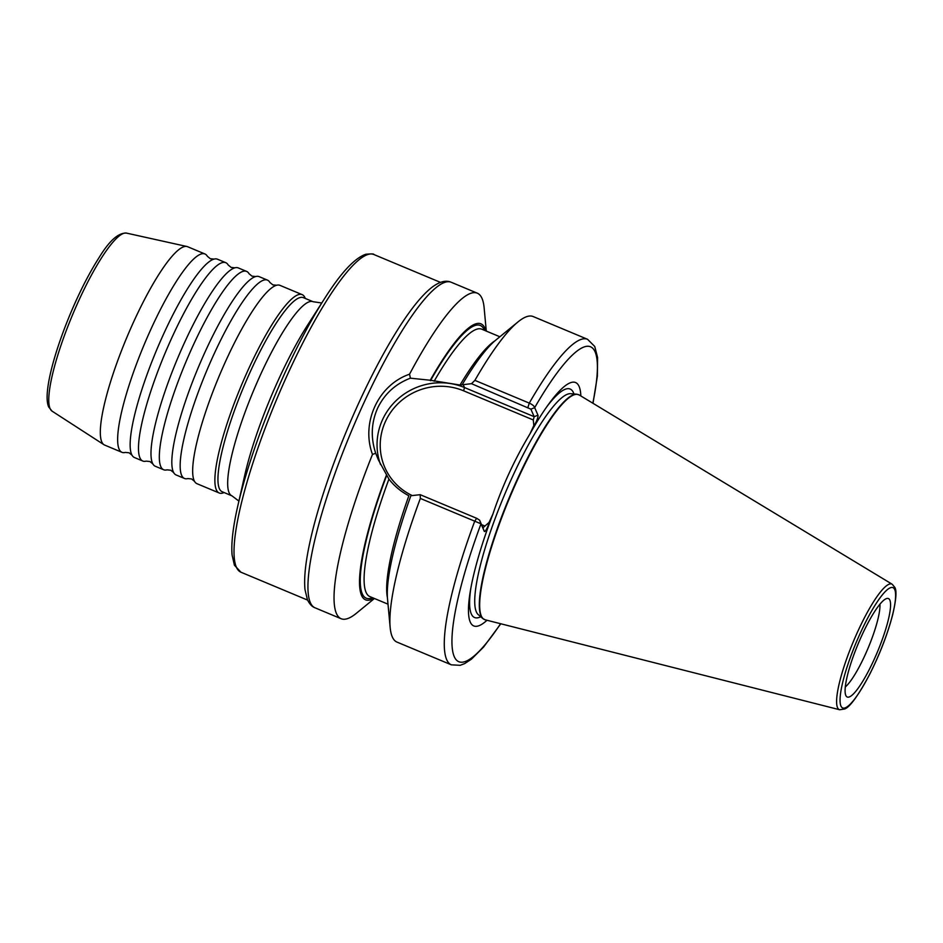 <?xml version="1.0" encoding="UTF-8"?>
<svg xmlns="http://www.w3.org/2000/svg" width="943" height="943" viewBox="0 0 943 943"><rect width="100%" height="100%" fill="white"/><g stroke="black" fill="none" stroke-linecap="round" stroke-linejoin="round"><path stroke-width="1.41" d="M152.86 463.932L149.949 461.528L146.189 461.139A107.502 21.064 -67.3 0 1 142.806 461.033A107.502 21.064 -67.3 0 1 139.941 457.85A107.502 21.064 -67.3 0 1 172.817 335.625A107.502 21.064 -67.3 0 1 225.778 262.684A107.502 21.064 -67.3 0 1 228.218 265.03L231.141 267.423L234.901 267.824A107.502 21.064 112.7 0 0 185.323 340.859A107.502 21.064 112.7 0 0 152.436 463.072A107.502 21.064 112.7 0 0 152.86 463.932A107.502 21.064 112.7 0 0 155.312 466.266L163.646 469.755A107.502 21.064 -67.3 0 1 160.781 466.561A107.502 21.064 -67.3 0 1 193.657 344.348A107.502 21.064 -67.3 0 1 246.618 271.407A107.502 21.064 -67.3 0 1 249.058 273.741L251.981 276.146L255.742 276.535A107.502 21.064 112.7 0 0 206.163 349.57A107.502 21.064 112.7 0 0 173.276 471.795A107.502 21.064 112.7 0 0 173.701 472.643A107.502 21.064 112.7 0 0 176.152 474.977L184.486 478.466A107.502 21.064 -67.3 0 1 181.622 475.284A107.502 21.064 -67.3 0 1 214.497 353.059A107.502 21.064 -67.3 0 1 267.458 280.118A107.502 21.064 -67.3 0 1 269.898 282.464L272.822 284.857L276.582 285.257A107.502 21.064 112.7 0 0 227.004 358.293A107.502 21.064 112.7 0 0 194.117 480.517A107.502 21.064 112.7 0 0 194.541 481.366A107.502 21.064 112.7 0 0 196.981 483.7L219.2 492.989A107.502 21.064 -67.3 0 1 216.336 489.806A107.502 21.064 -67.3 0 1 245.168 376.563A107.502 21.064 -67.3 0 1 302.173 294.64A107.502 21.064 -67.3 0 1 305.037 297.835A107.502 21.064 -67.3 0 1 305.214 298.271L305.284 298.448M132.02 455.21L129.108 452.805L125.348 452.416A107.502 21.064 -67.3 0 1 121.965 452.322A107.502 21.064 -67.3 0 1 119.101 449.127A107.502 21.064 -67.3 0 1 151.976 326.915A107.502 21.064 -67.3 0 1 204.937 253.973A107.502 21.064 -67.3 0 1 207.377 256.307L210.301 258.712L214.061 259.101A107.502 21.064 112.7 0 0 164.483 332.136A107.502 21.064 112.7 0 0 131.596 454.361A107.502 21.064 112.7 0 0 132.02 455.21A107.502 21.064 112.7 0 0 134.472 457.544L142.806 461.033M194.541 481.366L191.629 478.961L187.869 478.572A107.502 21.064 -67.3 0 1 184.486 478.466M173.701 472.643L170.789 470.239L167.029 469.85A107.502 21.064 -67.3 0 1 163.646 469.755M225.778 262.684L217.444 259.195A107.502 21.064 112.7 0 0 214.061 259.101M246.618 271.407L238.273 267.918A107.502 21.064 112.7 0 0 234.901 267.824M267.458 280.118L259.113 276.629A107.502 21.064 112.7 0 0 255.742 276.535M324.746 298.318L307.583 325.135A122.272 23.964 -67.3 0 0 244.708 475.437L237.671 506.485A169.351 33.182 -67.3 0 1 324.746 298.318C340.871 272.845 354.544 258.17 365.766 254.268C371.459 253.738 374.147 253.82 373.841 254.504A172.192 33.736 112.7 0 0 282.535 385.722A172.192 33.736 112.7 0 0 236.351 567.108A172.192 33.736 112.7 0 0 240.936 572.212L307.583 600.09M471.488 383.683L474.895 380.359L529.282 403.109C532.536 404.63 534.327 406.15 534.669 407.659L537.97 415.203A5.764 1.132 -67.3 0 1 536.803 420.378A5.764 1.132 -67.3 0 1 533.832 425.505L533.29 419.965L534.174 416.688L530.874 409.144L471.488 383.683L460.031 385.027L430.267 380.241L410.405 378.178C395.471 383.872 384.555 393.856 377.636 408.13C371.212 422.712 370.575 437.752 375.715 453.253L378.332 459.795L388.929 479.103C394.374 486.116 401.023 491.668 408.873 495.747A144.939 28.396 -67.3 0 0 387.432 597.779M309.21 545.549A172.192 33.736 -67.3 0 1 310.094 541.376A172.192 33.736 -67.3 0 1 400.445 325.394A172.192 33.736 -67.3 0 1 402.885 321.693M845.812 695.439A53.362 10.456 112.7 0 0 846.26 696.229A53.362 10.456 112.7 0 0 874.279 659.157A53.362 10.456 112.7 0 0 889.85 600.137A53.362 10.456 112.7 0 0 887.174 598.416A53.362 10.456 112.7 0 0 858.908 642.053A53.362 10.456 112.7 0 0 845.812 695.439M845.293 686.975A48.046 9.418 112.7 0 0 868.173 647.935A48.046 9.418 112.7 0 0 879.913 604.227M121.965 452.322L104.649 445.072A107.502 21.064 -67.3 0 1 103.989 444.731A107.502 21.064 -67.3 0 1 101.773 441.89A107.502 21.064 -67.3 0 1 129.851 330.368A107.502 21.064 -67.3 0 1 186.903 246.5A107.502 21.064 -67.3 0 1 187.622 246.724L204.937 253.973M302.173 294.64L279.953 285.352A107.502 21.064 112.7 0 0 276.582 285.257M219.365 488.615A105.203 20.616 -67.3 0 1 247.585 377.801A105.203 20.616 -67.3 0 1 303.363 297.646L313.088 301.713A105.203 20.616 -67.3 0 0 257.309 381.868A105.203 20.616 -67.3 0 0 229.09 492.682A105.203 20.616 -67.3 0 0 231.895 495.806L222.171 491.739A105.203 20.616 -67.3 0 1 219.365 488.615M374.418 598.499L356.371 613.28A176.435 34.573 -67.3 0 1 341.13 618.726A176.435 34.573 -67.3 0 1 336.427 613.492A176.435 34.573 -67.3 0 1 372.485 454.42C360.733 422.747 378.308 384.803 409.545 374.206A176.435 34.573 -67.3 0 1 477.311 293.179A176.435 34.573 -67.3 0 1 482.014 298.412A176.435 34.573 -67.3 0 1 484.136 307.854L486.282 331.087M374.006 598.322A149.572 29.304 -67.3 0 1 361.546 595.375A149.572 29.304 -67.3 0 1 386.406 475.166M489.04 522.457A5.764 1.132 -67.3 0 1 486.659 528.893A5.764 1.132 -67.3 0 1 484.301 531.357L481.001 523.813L474.73 521.184A176.435 34.573 -67.3 0 0 446.664 659.605A176.435 34.573 -67.3 0 0 451.367 664.839L396.979 642.089A176.435 34.573 -67.3 0 1 392.276 636.855A176.435 34.573 -67.3 0 1 390.154 627.413A176.435 34.573 -67.3 0 1 420.342 498.434L420.201 494.686L476.651 518.296L479.586 520.147L482.957 527.774L489.04 522.457L492.883 514.147C502.324 485.975 514.701 459.206 530.001 433.815A131.914 25.85 -67.3 0 1 548.932 403.781A131.914 25.85 -67.3 0 1 579.096 386.453A131.914 25.85 -67.3 0 1 580.841 395.954M487.001 620.282A131.914 25.85 -67.3 0 1 470.251 622.026A131.914 25.85 -67.3 0 1 470.18 592.063A131.914 25.85 -67.3 0 1 492.883 514.147M530.001 433.815L533.832 425.505M476.651 518.296L474.73 521.184L420.342 498.434M390.154 627.413L387.526 598.994A149.572 29.304 -67.3 0 1 410.877 495.723L420.201 494.686M462.153 384.756A149.572 29.304 -67.3 0 1 495.829 340.069L517.907 321.987A176.435 34.573 -67.3 0 1 533.16 316.542L587.548 339.291A176.435 34.573 -67.3 0 0 529.282 403.109L527.939 407.293M409.545 374.206L410.405 378.178M430.267 380.241A149.572 29.304 -67.3 0 1 485.857 330.91M474.895 380.359A176.435 34.573 -67.3 0 1 517.907 321.987M375.715 453.253L372.485 454.42M224.092 492.541L223.927 492.611A107.502 21.064 -67.3 0 1 219.2 492.989M592.817 403.191A170.683 33.441 112.7 0 0 534.669 407.659L530.874 409.144M479.586 520.147L481.001 523.813A170.683 33.441 112.7 0 0 454.255 656.646A170.683 33.441 112.7 0 0 500.568 623.724M480.741 616.757A123.839 24.27 -67.3 0 1 471.276 613.858A123.839 24.27 -67.3 0 1 470.746 588.774M546.999 406.492A123.839 24.27 -67.3 0 1 573.462 392.701A123.839 24.27 -67.3 0 1 573.933 393.962M52.054 411.136L48.718 406.999C43.001 394.811 53.114 355.169 70.265 313.984C79.53 291.976 89.09 273.27 98.909 257.863C109.235 240.83 118.441 232.579 126.527 233.11A96.54 18.919 112.7 0 0 75.287 308.432A96.54 18.919 112.7 0 0 50.073 408.578A96.54 18.919 112.7 0 0 52.054 411.136L103.989 444.731M463.213 384.614L464.498 387.549L534.174 416.688L537.97 415.203M380.536 464.545A62.155 59.916 156.4 0 1 382.622 419.517A62.155 59.916 156.4 0 1 464.498 387.549L463.614 390.815A59.279 57.134 -23.6 0 0 386.111 420.095A59.279 57.134 -23.6 0 0 412.244 495.582M894.73 589.564A65.208 12.778 112.7 0 0 860.876 631.881A65.208 12.778 112.7 0 0 840.932 706.012A65.208 12.778 112.7 0 0 874.786 663.707A65.208 12.778 112.7 0 0 894.73 589.564M892.208 584.247L894.766 587.324C896.899 590.459 896.192 599.654 892.632 614.895C887.587 634.097 879.96 653.876 869.741 674.233C858.26 695.569 849.902 707.156 844.68 708.983L839.706 709.761A68.061 13.332 -67.3 0 1 837.525 707.627A68.061 13.332 -67.3 0 1 856.173 635.028A68.061 13.332 -67.3 0 1 892.208 584.247L579.285 395.011L576.774 394.209A121.859 23.881 -67.3 0 0 512.108 490.938A121.859 23.881 -67.3 0 0 480.954 615.803A121.859 23.881 -67.3 0 0 482.91 618.608L485.232 619.822A121.895 23.881 -67.3 0 1 481.319 615.991A121.895 23.881 -67.3 0 1 514.737 485.963A121.895 23.881 -67.3 0 1 579.285 395.011M477.311 293.179L451.214 282.263A176.435 34.573 112.7 0 0 357.656 416.712A176.435 34.573 112.7 0 0 310.33 602.577A176.435 34.573 112.7 0 0 315.033 607.811C312.121 606.809 309.587 604.121 307.43 599.736L304.99 589.575C303.858 577.929 305.567 561.851 310.094 541.376M482.91 618.608L478.278 614.647A119.985 23.516 -67.3 0 1 476.345 611.877A119.985 23.516 -67.3 0 1 507.028 488.934A119.985 23.516 -67.3 0 1 570.704 393.691L576.774 394.209M388.009 604.18L369.927 596.613A144.939 28.396 -67.3 0 1 366.061 592.322A144.939 28.396 -67.3 0 1 388.929 479.103M372.568 597.721A147.815 28.962 -67.3 0 1 362.265 593.807A147.815 28.962 -67.3 0 1 386.606 475.626M460.031 385.027A144.939 28.396 -67.3 0 1 494.898 340.847M434.145 381.231A144.939 28.396 -67.3 0 1 481.79 329.201L499.861 336.769M430.468 380.701A147.815 28.962 -67.3 0 1 484.431 330.309M533.29 419.965L463.614 390.815M481.543 524.638L484.372 525.817M482.887 527.691L484.301 531.357M237.671 506.485C232.968 527.196 231.106 543.345 232.072 554.932L234.418 565.211L240.936 572.212M451.214 282.263C445.791 279.882 439.19 281.709 431.399 287.733C422.264 295.088 411.938 307.642 400.445 325.394M126.527 233.11L186.903 246.5M238.897 501.075L231.895 495.806M440.487 282.381L373.841 254.504M451.367 664.839L460.172 665.31L464.722 663.577L471.417 659.181L483.582 647.063L500.792 623.771M341.13 618.726L315.033 607.811M593.006 403.309L597.367 376.222L597.591 357.527L594.75 346.482L587.548 339.291M839.706 709.761L485.232 619.822M321.752 302.998L313.088 301.713"/></g></svg>
